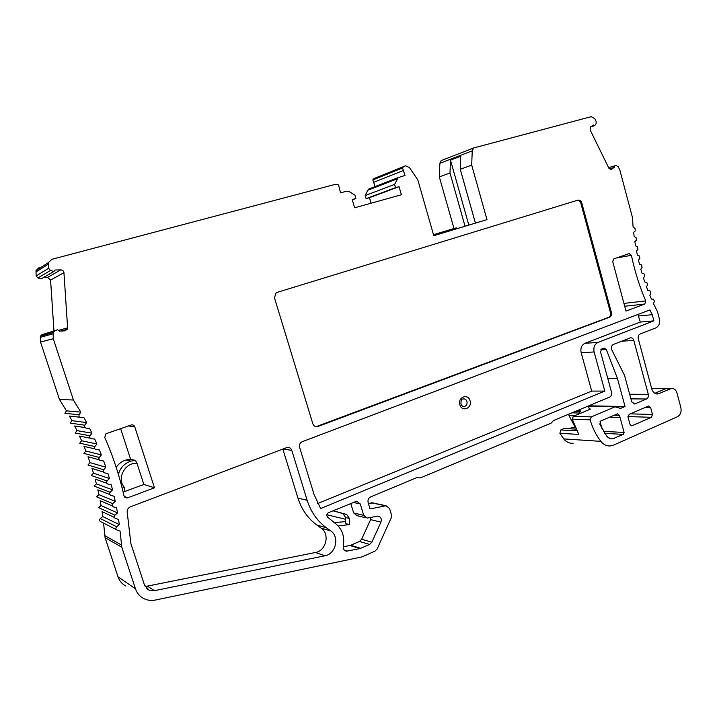 <?xml version="1.0" encoding="UTF-8"?>
<svg xmlns="http://www.w3.org/2000/svg" width="717" height="717" viewBox="0 0 717 717"><rect width="100%" height="100%" fill="white"/><g stroke="black" fill="none" stroke-linecap="round" stroke-linejoin="round"><path stroke-width="1.08" d="M568.984 428.748L572.291 427.538M575.975 429.107L564.162 428.497L560.757 429.94L559.887 433.301L563.732 438.903L600.846 441.358C596.096 435.147 592.529 427.977 590.163 419.848L591.319 416.891L615.078 406.817L620.644 408.367L625.054 406.512L617.409 378.37L606.25 349.349L604.18 348.059L601.68 349.027L600.532 351.877L611.556 392.298C611.977 394.547 611.341 396.142 609.665 397.093L553.425 420.574L550.961 423.254L420.341 477.916L416.586 477.719L370.572 496.935C368.43 498.109 367.615 499.955 368.126 502.483L370.062 508.909L386.078 505.745L389.564 508.478L391.41 514.645L391.168 517.97L377.196 548.881L375 551.131L362.067 556.876L155.472 600.03C151.35 600.855 147.478 600.38 143.857 598.614C139.788 596.499 136.992 593.228 135.468 588.8L121.782 547.17L120.106 531.145L117.068 530.06C115.679 529.209 115.545 528.115 116.665 526.789L119.3 524.638L118.556 519.422L115.473 518.436C114.048 517.629 113.869 516.545 114.944 515.191L117.507 512.951L116.557 507.779L113.429 506.901C111.969 506.139 111.753 505.064 112.775 503.675L115.258 501.362L114.12 496.227L110.938 495.456C109.45 494.748 109.19 493.681 110.167 492.265L112.569 489.872L111.225 484.791L108.016 484.127C106.492 483.464 106.188 482.416 107.111 480.964L109.432 478.499L107.9 473.462L104.646 472.906C103.096 472.297 102.755 471.257 103.624 469.778L105.856 467.242L103.669 461.004L100.425 460.556C98.838 460 98.453 458.97 99.269 457.464L101.375 454.91L99.394 449.935L96.168 449.604C94.563 449.102 94.133 448.08 94.895 446.548L96.885 443.975L94.689 439.019L91.489 438.795C89.849 438.347 89.383 437.343 90.091 435.784L91.955 433.185L89.544 428.264L86.372 428.148C84.705 427.753 84.203 426.767 84.857 425.19L86.605 422.564L83.961 417.688L80.824 417.67C79.139 417.33 78.592 416.353 79.184 414.758L80.815 412.123L73.421 400.014L53.282 338.747L53.175 332.509L54.761 330.967L57.719 329.748L59.323 331.129L64.817 330.86L67.326 329.255L67.613 327.821L63.947 272.702C63.652 270.945 62.585 270.004 60.766 269.87L55.263 270.004L53.856 271.492L50.513 270.426L48.604 268.31L48.496 262.53L51.83 259.33L335.413 184.323L338.541 184.923L340.539 192.837L346.517 191.224L349.475 191.735L354.933 195.203L355.901 198.51L352.217 199.514L354.646 207.778L401.386 194.782L399.055 186.698L395.524 187.657L394.592 184.412L398.222 177.583L405.024 175.477L402.551 167.948L403.563 166.586L405.437 165.797L409.443 167.527L417.796 179.833L433.794 235.714L486.986 219.626L471.696 165.125L472.234 150.83L473.632 147.971L591.247 116.656L594.796 118.708L596.221 121.63L596.051 123.709L594.787 125.574L593.515 125.054L590.683 126.864L590.136 129.902L608.921 168.289L611.296 169.346L614.191 167.402L614.46 165.896L616.333 165.609L618.242 166.819L619.882 170.189L632.43 217.43L633.12 227.181L635.011 228.365L635.271 230.928L633.64 232.326L634.16 236.556L636.078 237.605L636.445 240.159L634.886 241.665L635.576 245.877L637.521 246.791L637.978 249.328L636.499 250.932L637.359 255.118L639.313 255.897L639.878 258.407L638.48 260.11L639.492 264.25L641.464 264.896L642.118 267.369L640.81 269.171L641.966 273.168L643.947 273.679L644.708 276.108L643.472 278.017L644.798 282.005L646.797 282.373L647.639 284.748L646.483 286.755L647.962 290.645L649.969 290.878L650.902 293.199L649.826 295.287L651.448 299.07L653.456 299.168L654.478 301.418L653.492 303.596L657.462 311.662L659.344 318.76C660.151 323.152 658.968 326.199 655.777 327.92L640.093 334.032C638.471 334.911 637.861 336.452 638.273 338.675L651.753 388.919C652.945 392.504 655.06 394.171 658.072 393.92L671.372 388.489C674.052 388.264 675.916 389.752 676.973 392.943L680.845 407.507C681.634 411.836 680.469 414.937 677.35 416.792L613.635 445.096L610.588 445.929C606.797 446.234 603.544 444.71 600.846 441.358M573.179 443.258C569.495 443.545 566.349 442.093 563.732 438.903M433.507 234.683L453.986 228.508L439.315 176.875L439.853 163.315L441.197 160.59L442.12 160.151M375.072 186.59L372.831 179.922L374.937 178.058M371.065 203.216L369.461 197.695L366.073 198.627L365.177 195.562L367.713 190.274L369.775 188.517M53.856 271.492L41.066 278.94L37.92 277.954L36.119 275.973L36.02 270.551L39.166 267.54M53.963 330.851L50.584 280.042L47.582 277.398L43.531 277.506M79.184 414.758L64.906 413.324L66.448 410.85L59.475 399.486L40.511 342.027L40.412 336.174L41.9 334.731L57.719 329.748M84.857 425.19L70.257 423.111L71.906 420.655L69.415 416.075L79.542 417.195M90.091 435.784L75.195 433.068L76.961 430.63L74.676 426.006L85.072 427.592M94.895 446.548L79.73 443.178L81.613 440.758L79.533 436.106L90.181 438.159M99.269 457.464L83.853 453.422L85.852 451.029L83.979 446.359L94.868 448.887M103.624 469.778L87.958 464.983L90.073 462.608L88.012 456.756L99.134 459.776M107.111 480.964L91.256 475.488L93.452 473.184L92 468.461L103.373 472.037M110.167 492.265L94.133 486.108L96.41 483.867L95.146 479.099L106.779 483.213M112.775 503.675L96.589 496.827L98.946 494.658L97.871 489.845L109.755 494.515M114.944 515.191L98.641 507.636L101.061 505.548L100.174 500.69L112.282 505.924M116.656 529.845L100.64 521.609C99.331 520.802 99.206 519.78 100.263 518.534L102.755 516.527L102.056 511.624L114.379 517.441M125.941 586.085C122.096 584.077 119.452 580.994 118.009 576.827L105.094 537.687L103.571 523.114M568.859 414.13L568.993 415.645L574.864 426.615M327.57 517.118L335.431 523.535C342.269 529.074 344.877 536.603 343.273 546.121C342.968 548.935 344.043 550.629 346.499 551.194L359.988 548.595L369.622 544.445L371.827 542.195L380.933 522.146C381.874 518.741 380.817 516.715 377.76 516.079L367.149 518.095L363.716 515.353L360.275 503.961L356.636 501.192L328.485 512.673C326.683 513.865 326.378 515.353 327.57 517.118M332.957 510.8L342.914 513.551L345.63 517.522L345.495 523.571L349.322 524.593L338.137 525.928M368.368 503.307L373.154 503.011M334.185 522.63L345.54 521.617M345.585 519.287L326.871 514.743M371.182 502.751L385.549 505.799M277.147 292.384L275.982 292.975L274.477 297.86L312.845 423.819C313.732 426.068 315.301 427.018 317.541 426.651L609.531 317.255C611.207 316.385 611.834 314.826 611.413 312.567L581.774 202.956C580.994 200.778 579.677 199.846 577.83 200.168L277.147 292.384M651.412 417.312L631.838 425.826L629.974 424.321L628.038 417.213L629.15 414.345L648.724 405.956L650.606 407.453L652.497 414.48L651.412 417.312L627.949 416.559M594.124 351.966C593.273 347.422 594.554 344.241 597.96 342.439L653.895 320.858L652.255 314.691L649.88 309.932L302.233 441.699C299.948 442.837 299.07 444.719 299.607 447.336L314.064 494.47L320.607 508.55L604.816 391.079L594.124 351.966L581.146 352.656C580.304 348.184 581.577 345.065 584.947 343.3L640.317 322.05L637.915 314.467M326.369 527.757C317.246 521.026 310.846 511.875 307.154 500.296L291.783 450.321C290.923 448.125 289.372 447.175 287.141 447.462L130.449 506.802C128.065 507.914 126.99 509.751 127.214 512.323L130.888 543.576L144.475 585.063L149.064 590.163L154.442 590.691L324.971 555.765C335.807 554.071 339.795 536.8 330.77 530.938L326.369 527.757L316.86 525.05C307.889 518.445 301.588 509.473 297.958 498.118L282.821 449.048M609.647 417.142L620.044 417.482L619.434 415.349L617.498 413.834L600.837 420.924L599.806 424.168L606.725 436.088C608.357 438.123 610.328 439.037 612.632 438.831L623.378 434.385L604.763 433.355M620.044 417.482L624.122 432.459L623.378 434.385M134.742 426.758C134.052 425.181 132.86 424.598 131.166 425.002L105.919 433.767L104.736 437.415C113.089 456.353 119.515 475.846 124.005 495.913L126.945 498.001L127.671 497.831L154.469 487.784L134.742 426.758L128.352 425.97M644.798 304.035L626.004 311.079L612.712 261.624L613.77 258.891L629.123 253.603L631.417 255.333C634.751 271.259 639.528 286.45 645.757 300.916L644.798 304.035L624.704 306.249M611.673 349.6C611.009 347.189 611.592 345.469 613.411 344.447L630.306 337.868C631.964 337.608 633.129 338.46 633.81 340.423L648.293 394.305C648.706 396.51 648.096 398.078 646.483 399.002L634.778 403.931L631.704 401.834L624.561 375.448L611.673 349.6M625.054 406.512L588.774 405.813M617.409 378.37L607.801 378.54M588.424 405.956L589.41 409.541L590.539 409.066L589.266 409.04M559.887 433.301L578.807 434.412L572.229 419.158L573.358 416.281L589.41 409.541M577.759 414.435L580.447 411.666L580.053 410.258L578.843 409.963M602.047 428.838L600.057 421.569M575.097 411.522L580.447 411.666M578.243 410.214L580.053 410.258M588.514 406.288L615.078 406.817M654.863 393.31L665.51 388.775L670.476 388.757M608.599 167.626L614.46 165.896M609.289 168.836L614.191 167.402M590.36 127.151L594.787 125.574M439.315 176.875L449.989 173.003L450.491 160.16L468.819 225.039M450.491 160.16L460.753 156.216L460.251 169.275L471.696 165.125M449.989 173.003L465.028 226.178M453.986 228.508L456.281 227.889L456.523 228.75M460.251 169.275L475.398 223.05M433.776 235.633L486.986 219.626M373.808 182.252L403.572 170.413M365.177 195.562L394.592 184.412M366.073 198.627L395.524 187.657M369.461 197.695L399.055 186.698M352.325 199.864L355.901 198.51M36.119 275.973L48.604 268.31M40.511 342.027L53.282 338.747M59.475 399.486L73.421 400.014M66.448 410.85L80.815 412.123M71.906 420.655L86.605 422.564M76.961 430.63L91.955 433.185M81.613 440.758L96.885 443.975M85.852 451.029L101.375 454.91M90.073 462.608L105.856 467.242M93.452 473.184L109.432 478.499M96.41 483.867L112.569 489.872M98.946 494.658L115.258 501.362M101.061 505.548L117.507 512.951M102.755 516.527L119.3 524.638M433.525 234.755L456.281 227.889M444.164 232.487L437.487 234.513M608.921 438.051L614.317 438.383M577.337 200.321C579.013 200.285 580.187 201.244 580.851 203.198L610.463 312.666C610.884 314.924 610.257 316.484 608.581 317.344L316 426.714M652.255 314.691L638.695 315.982M653.895 320.858L640.317 322.05M604.816 391.079L591.704 391.088L581.146 352.656M317.721 503.54L591.704 391.088M145.13 586.56L315.48 552.493C326.136 550.853 330.071 533.923 321.189 528.169L316.86 525.05M343.174 546.892L350.712 545.279L359.441 541.46L361.619 539.265L370.599 519.619L371.021 517.387M333.118 510.737L346.732 514.492L349.457 518.49L349.322 524.593M365.643 517.728L357.021 515.631L353.642 512.933L350.747 503.388M123.118 492.086L143.857 484.459L154.469 487.784M143.857 484.459L137.001 463.299C125.188 462.295 116.575 478.069 124.113 487.085L122.204 488.322M116.19 467.35C118.646 463.711 121.944 461.237 126.084 459.947L130.566 459.23L135.459 460.404L137.001 463.299M130.566 459.23L120.626 428.632M588.442 406.046L624.606 406.754M600.891 349.645L606.25 349.349M603.499 431.374L624.122 432.459M568.993 415.645L574.451 415.824M571.978 412.831L578.601 413.019M573.358 416.281L591.319 416.891M619.121 408.152L621.218 408.197M572.229 419.158L590.163 419.848M576.809 430.809L560.757 429.94M571.682 427.601L575.366 427.78M659.102 393.615L655.446 393.606M610.579 169.517L611.422 169.266M439.853 163.315L472.234 150.83M372.885 179.815L402.604 167.823M372.831 179.922L402.551 167.948M367.713 190.274L397.227 178.847M35.859 272.048L48.326 264.125M37.92 277.954L50.513 270.426M47.582 277.398L60.766 269.87M50.584 280.042L63.947 272.702M58.534 330.447L67.613 327.821M41.9 334.731L54.761 330.967M40.197 337.393L52.95 333.799M100.263 518.534L116.665 526.789M104.682 535.572L121.343 544.92M105.094 537.687L121.782 547.17M118.009 576.827L135.468 588.8M634.124 403.949L634.572 403.958M619.434 415.349L614.218 415.188M581.774 202.956L580.851 203.198M611.413 312.567L610.463 312.666M609.531 317.255L608.581 317.344M317.945 426.525L317.264 426.472M630.951 425.656L632.242 425.719M630.306 413.852L652.497 414.48M645.381 407.346L650.606 407.453M597.96 342.439L584.947 343.3M470.056 400.767C472.494 408.242 461.829 412.463 459.857 404.747C457.419 397.2 468.138 393.077 470.056 400.767M462.877 406.422L464.069 406.575C463.245 407.086 462.205 406.252 460.941 404.056C460.923 400.57 461.56 398.903 462.85 399.037C464.786 398.589 466.158 399.405 466.964 401.502C467.394 404.263 466.435 405.956 464.069 406.575L463.021 406.476M291.783 450.321L282.848 449.138M307.154 500.296L297.958 498.118M330.77 530.938L321.189 528.169M324.971 555.765L315.48 552.493M154.442 590.691L147.872 586.425M380.933 522.146L370.599 519.619M371.827 542.195L361.619 539.265M369.622 544.445L359.441 541.46M360.75 548.344L350.712 545.279M359.988 548.595L349.959 545.512M347.575 551.131L344.277 550.082M345.63 517.522L349.457 518.49M342.914 513.551L346.732 514.492M360.275 503.961L353.131 502.393M363.716 515.353L353.642 512.933M127.671 497.831L124.211 496.514M125.045 491.45L124.113 487.085M118.395 474.403C120.25 467.762 124.417 463.343 130.906 461.139L135.459 460.404L130.906 461.139L126.084 459.947M631.417 255.333L616.647 257.896M645.757 300.916L623.942 303.399M633.371 403.734L635.334 403.77M630.897 398.858L646.483 399.002M629.651 394.242L648.293 394.305M621.693 341.211L633.81 340.423M386.078 505.745L371.702 502.698M620.644 408.367L619.757 408.349M575.33 427.69L571.951 427.52M671.372 388.489L651.654 388.56M658.072 393.92L656.476 393.92M611.296 169.346L610.723 169.508M473.632 147.971L441.197 160.59M403.563 166.586L373.808 178.632M398.222 177.583L368.663 189.073M48.496 262.53L36.02 270.551M67.326 329.255L61.008 331.048M53.175 332.509L40.412 336.174M452.49 229.978L433.597 235.024M610.552 438.705L612.632 438.831M316.869 426.597L317.541 426.651M631.838 425.826L631.345 425.808M146.725 588.612L149.064 590.163M345.119 550.746L346.499 551.194M126.945 498.001L124.606 497.105M634.778 403.931L633.927 403.913"/></g></svg>
